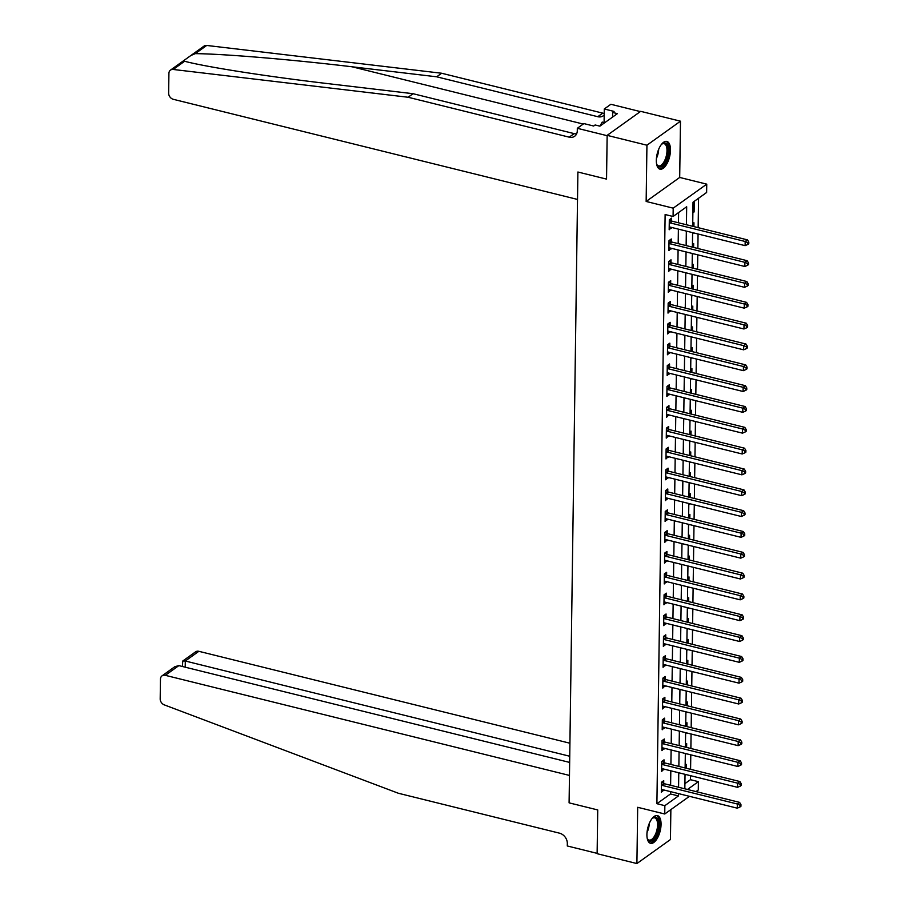 <?xml version="1.0" encoding="UTF-8"?>
<svg xmlns="http://www.w3.org/2000/svg" width="909" height="909" viewBox="0 0 909 909"><rect width="100%" height="100%" fill="white"/><g stroke="black" fill="none" stroke-linecap="round" stroke-linejoin="round"><path stroke-width="1.36" d="M661.059 824.395A14.283 6.374 103.9 0 0 657.423 815.589A14.283 6.374 103.9 0 0 646.913 834.519A14.283 6.374 103.9 0 0 650.549 843.325A14.283 6.374 103.9 0 0 661.059 824.395M670.467 150.224A14.283 6.374 103.9 0 0 666.831 141.418A14.283 6.374 103.9 0 0 656.321 160.348A14.283 6.374 103.9 0 0 659.957 169.154A14.283 6.374 103.9 0 0 670.467 150.224M684.909 783.649L690.442 779.683L698.396 781.649L698.282 789.989L696.044 791.591M604.735 122.704L602.224 122.079L599.895 126.158L595.122 124.976L593.668 126.021L583.885 123.59L577.317 128.305L607.144 135.691L606.542 179.107L577.897 172.017L569.091 802.852L597.736 809.942L569.091 802.852L569.477 775.434L165.302 675.319A5.499 4.363 -125.6 0 0 162.041 675.853A5.499 4.363 -125.6 0 0 160.461 679.137L160.189 698.885A5.499 4.363 -125.6 0 0 164.302 704.884L398.381 793.262L559.49 833.167A9.158 7.261 54.4 0 1 567.33 843.472L567.296 845.972L597.122 853.358L597.736 809.942L597.122 853.699L636.902 863.55L670.444 839.541L670.865 809.612M191.095 55.358L204.036 46.086A5.499 4.363 54.4 0 1 206.718 45.45L441.638 73.243L436.672 76.799L352.01 66.777C292.641 59.642 224.103 53.892 195.276 53.642L190.867 55.517L183.663 60.676L184.629 61.267L173.176 69.459A5.499 4.363 -125.6 0 0 170.494 70.107A5.499 4.363 -125.6 0 0 168.915 73.39L168.642 93.138A5.499 4.363 -125.6 0 0 173.346 99.32L577.522 199.435L577.897 172.017L606.542 179.107L607.155 135.361L640.697 111.341L680.477 121.192L646.935 145.213L646.151 201.457L673.194 208.161L706.747 184.152L706.623 192.481L693.022 202.218L692.692 226.307M646.151 201.457L679.693 177.448L680.477 121.192M679.693 177.448L706.747 184.152M690.442 779.683L690.499 775.672M690.59 769.332L690.795 754.845M690.874 748.493L691.079 734.006M691.17 727.666L691.374 713.179M691.465 706.827L691.658 692.34M691.749 686L691.954 671.512M692.044 665.161L692.249 650.674M692.328 644.333L692.533 629.835M692.624 623.494L692.828 609.007M692.919 602.667L693.112 588.168M693.203 581.828L693.408 567.341M693.499 561.001L693.703 546.502M693.783 540.162L693.987 525.675M694.078 519.334L694.283 504.836M694.374 498.496L694.567 484.008M694.658 477.657L694.862 463.17M694.953 456.829L695.158 442.342M695.237 435.99L695.442 421.503M695.533 415.163L695.737 400.676M695.828 394.324L696.021 379.837M696.112 373.497L696.317 359.01M696.408 352.658L696.612 338.171M696.692 331.83L696.896 317.332M696.987 310.992L697.192 296.504M697.283 290.164L697.476 275.666M697.567 269.325L697.771 254.838M697.862 248.498L698.067 233.999M698.146 227.659L698.566 198.253M607.155 135.361L646.935 145.213M693.022 202.809L694.249 201.923L694.112 211.922L692.874 212.808M692.726 223.637L693.953 222.762L693.908 226.602M692.59 233.636L693.624 232.897M692.442 244.476L693.669 243.589L693.612 247.441M692.294 254.475L693.328 253.736M692.147 265.303L693.374 264.428L693.317 268.28M692.01 275.302L693.033 274.575M691.851 286.142L693.078 285.256L693.033 289.107M691.715 296.141L692.749 295.402M691.567 306.969L692.794 306.094L692.738 309.946M691.419 316.968L692.453 316.241M691.272 327.808L692.499 326.933L692.442 330.774M691.135 337.807L692.158 337.069M690.988 348.636L692.215 347.761L692.158 351.613M690.84 358.646L691.874 357.907M690.692 369.474L691.919 368.599L691.863 372.44M690.556 379.473L691.579 378.735M690.397 390.313L691.624 389.427L691.579 393.279M690.261 400.312L691.294 399.574M690.113 411.141L691.34 410.266L691.283 414.106M689.965 421.14L690.999 420.401M689.817 431.98L691.045 431.093L690.988 434.945M689.681 441.979L690.704 441.24M689.533 452.807L690.76 451.932L690.704 455.773M689.386 462.806L690.42 462.067M689.238 473.646L690.465 472.76L690.408 476.611M689.102 483.645L690.124 482.906M688.942 494.473L690.17 493.598L690.124 497.439M688.806 504.472L689.84 503.734M688.658 515.312L689.886 514.426L689.829 518.278M688.511 525.311L689.545 524.573M688.363 536.14L689.59 535.265L689.533 539.105M688.227 546.139L689.249 545.4M688.079 556.978L689.306 556.092L689.249 559.944M687.931 566.977L688.965 566.239M687.783 577.806L689.011 576.931L688.954 580.783M687.647 587.805L688.67 587.078M687.488 598.645L688.715 597.758L688.67 601.61M687.352 608.644L688.386 607.905M687.204 619.472L688.431 618.597L688.374 622.449M687.056 629.471L688.09 628.744M686.909 640.311L688.136 639.436L688.079 643.277M686.772 650.31L687.795 649.571M686.613 661.138L687.852 660.264L687.795 664.115M686.477 671.149L687.511 670.41M686.329 681.977L687.556 681.102L687.499 684.943M686.193 691.976L687.215 691.238M686.034 702.816L687.261 701.93L687.215 705.782M685.897 712.815L686.931 712.077M685.75 723.644L686.977 722.769L686.92 726.609M685.602 733.643L686.636 732.904M685.454 744.482L686.681 743.596L686.625 747.448M685.318 754.481L686.34 753.743M685.159 765.31L686.397 764.435L686.34 768.275M685.022 775.309L686.056 774.57M686.431 224.762L686.681 206.763L673.08 216.49L665.127 214.524L656.9 803.692L670.501 793.966L670.535 791.637M670.615 785.285L670.819 770.798M670.91 764.458L671.115 749.97M671.206 743.619L671.399 729.132M671.49 722.791L671.694 708.304M671.785 701.953L671.99 687.465M672.069 681.125L672.274 666.638M672.365 660.286L672.569 645.799M672.66 639.459L672.853 624.96M672.944 618.62L673.149 604.133M673.239 597.792L673.444 583.294M673.524 576.954L673.728 562.466M673.819 556.126L674.024 541.628M674.114 535.287L674.308 520.8M674.398 514.46L674.603 499.961M674.694 493.621L674.898 479.134M674.978 472.794L675.182 458.295M675.273 451.955L675.478 437.468M675.569 431.116L675.762 416.629M675.853 410.289L676.057 395.801M676.148 389.45L676.353 374.962M676.432 368.622L676.637 354.135M676.728 347.783L676.932 333.296M677.023 326.956L677.216 312.469M677.307 306.117L677.512 291.63M677.603 285.29L677.807 270.791M677.887 264.451L678.091 249.964M678.182 243.623L678.387 229.125M678.478 222.785L678.614 212.536M671.546 220.864L671.581 218.149L669.319 219.773L669.172 229.772L671.456 227.409M671.251 241.692L671.296 238.987L669.024 240.612L668.888 250.611L671.16 248.248M670.967 262.531L671.001 259.815L668.729 261.44L668.592 271.439L670.876 269.075M670.672 283.369L670.706 280.654L668.445 282.279L668.308 292.278L670.581 289.914M670.376 304.197L670.422 301.481L668.149 303.106L668.013 313.105L670.285 310.742M670.092 325.036L670.126 322.32L667.865 323.945L667.717 333.944L670.001 331.58M669.797 345.863L669.842 343.159L667.57 344.772L667.433 354.771L669.706 352.408M669.513 366.702L669.547 363.986L667.274 365.611L667.138 375.61L669.422 373.247M669.217 387.529L669.251 384.825L666.99 386.439L666.854 396.438L669.126 394.086M668.922 408.368L668.967 405.653L666.695 407.277L666.558 417.276L668.831 414.913M668.638 429.196L668.672 426.491L666.411 428.105L666.263 438.115L668.547 435.752M668.342 450.035L668.388 447.319L666.115 448.944L665.979 458.943L668.251 456.579M668.058 470.862L668.092 468.158L665.82 469.783L665.683 479.782L667.967 477.418M667.763 491.701L667.797 488.985L665.536 490.61L665.399 500.609L667.672 498.246M667.467 512.528L667.513 509.824L665.24 511.449L665.104 521.448L667.376 519.084M667.183 533.367L667.217 530.651L664.956 532.276L664.809 542.275L667.092 539.912M666.888 554.195L666.933 551.49L664.661 553.115L664.524 563.114L666.797 560.751M666.604 575.033L666.638 572.318L664.365 573.943L664.229 583.942L666.513 581.578M666.308 595.872L666.342 593.157L664.081 594.781L663.945 604.78L666.217 602.417M666.013 616.7L666.058 613.984L663.786 615.609L663.65 625.608L665.922 623.244M665.729 637.539L665.763 634.823L663.502 636.448L663.354 646.447L665.638 644.083M665.433 658.366L665.479 655.662L663.206 657.275L663.07 667.274L665.343 664.911M665.149 679.205L665.183 676.489L662.911 678.114L662.775 688.113L665.058 685.75M664.854 700.032L664.888 697.328L662.627 698.941L662.491 708.94L664.763 706.588M664.559 720.871L664.604 718.155L662.331 719.78L662.195 729.779L664.468 727.416M664.274 741.699L664.309 738.994L662.047 740.608L661.9 750.618L664.184 748.255M663.979 762.537L664.024 759.822L661.752 761.447L661.616 771.446L663.888 769.082M663.695 783.365L663.729 780.661L661.457 782.274L661.32 792.284L663.604 789.921M689.442 796.318L664.74 813.998L637.686 807.294L636.902 863.55M664.74 813.998L664.854 805.669L678.455 795.932L678.489 793.602M656.9 803.692L664.854 805.669M673.08 216.49L673.194 208.161M687.488 789.466L698.396 781.649M692.601 232.647L692.397 247.146M692.306 253.486L692.113 267.973M692.022 274.313L691.817 288.812M691.726 295.152L691.522 309.639M691.442 315.98L691.238 330.478M691.147 336.819L690.942 351.306M690.851 357.657L690.658 372.145M690.567 378.485L690.363 392.972M690.272 399.324L690.067 413.811M689.988 420.151L689.783 434.638M689.692 440.99L689.488 455.477M689.397 461.817L689.204 476.305M689.113 482.656L688.908 497.143M688.817 503.484L688.613 517.982M688.533 524.323L688.329 538.81M688.238 545.15L688.033 559.649M687.943 565.989L687.749 580.476M687.659 586.816L687.454 601.315M687.363 607.655L687.159 622.142M687.079 628.483L686.874 642.981M686.784 649.321L686.579 663.809M686.488 670.149L686.295 684.647M686.204 690.988L686 705.475M685.909 711.827L685.704 726.314M685.625 732.654L685.42 747.141M685.329 753.493L685.125 767.98M685.034 774.32L684.841 788.807M678.58 787.262L678.773 772.775M678.864 766.423L679.068 751.936M679.159 745.596L679.364 731.109M679.443 724.757L679.648 710.27M679.739 703.93L679.943 689.442M680.034 683.091L680.227 668.604M680.318 662.263L680.523 647.765M680.614 641.424L680.818 626.937M680.898 620.597L681.102 606.098M681.193 599.758L681.398 585.271M681.489 578.931L681.682 564.432M681.773 558.092L681.977 543.605M682.068 537.264L682.273 522.766M682.352 516.426L682.557 501.938M682.648 495.587L682.852 481.1M682.943 474.759L683.136 460.272M683.227 453.921L683.432 439.433M683.523 433.093L683.727 418.606M683.807 412.254L684.011 397.767M684.102 391.427L684.307 376.94M684.397 370.588L684.591 356.101M684.682 349.76L684.886 335.262M684.977 328.922L685.181 314.434M685.261 308.094L685.466 293.596M685.556 287.255L685.761 272.768M685.852 266.428L686.045 251.929M686.136 245.589L686.34 231.102M670.501 793.966L678.455 795.932M669.206 227.602L671.444 228.148M692.897 211.627L694.112 211.922M668.91 248.43L671.149 248.986M668.626 269.269L670.865 269.814M668.331 290.096L670.569 290.653M668.047 310.935L670.274 311.492M667.751 331.762L669.99 332.319M667.456 352.601L669.694 353.158M667.172 373.429L669.41 373.985M666.876 394.267L669.115 394.824M666.592 415.095L668.819 415.652M666.297 435.934L668.535 436.49M666.002 456.772L668.24 457.318M665.718 477.6L667.956 478.157M665.422 498.439L667.661 498.984M665.138 519.266L667.365 519.823M664.843 540.105L667.081 540.65M664.547 560.933L666.786 561.489M664.263 581.771L666.502 582.317M663.968 602.599L666.206 603.156M663.684 623.438L665.911 623.994M663.388 644.265L665.627 644.822M663.093 665.104L665.331 665.661M662.809 685.931L665.047 686.488M662.513 706.77L664.752 707.327M662.229 727.598L664.456 728.154M661.934 748.437L664.172 748.993M661.638 769.275L663.877 769.821M661.354 790.103L663.593 790.66M669.274 222.489L669.479 222.625A1.829 1.454 -125.6 0 0 670.069 222.887L745.175 241.487L745.119 245.657L670.013 227.057A1.829 1.454 -125.6 0 0 669.422 227.034L669.217 227.068M669.615 219.558L671.74 221.001A1.829 1.454 -125.6 0 0 672.342 221.262L747.448 239.874L745.175 241.487L747.902 242.771L747.88 244.43L748.789 243.782L748.811 242.124L747.902 242.771M748.811 242.124L747.448 239.874M745.119 245.657L747.88 244.43M576.636 133.805A9.158 7.261 -125.6 0 1 574.17 133.612L413.061 93.707L328.399 83.685C268.746 76.742 205.866 66.948 184.629 61.267L185.527 61.494M413.061 93.707L408.096 97.252L569.204 137.168A9.158 7.261 -125.6 0 0 574.647 136.27A9.158 7.261 -125.6 0 0 577.283 130.805L577.317 128.305M441.638 73.243L602.747 113.148A9.158 7.261 -125.6 0 0 604.224 113.375M604.201 114.943A9.158 7.261 -125.6 0 1 603.235 115.818A9.158 7.261 -125.6 0 1 597.781 116.704L436.672 76.799M173.176 69.459L408.096 97.252M640.345 111.591L610.859 104.285L604.28 108.989L614.075 111.421L612.621 112.455L612.552 117.102M599.895 126.158L617.393 113.636L612.621 112.455M604.28 108.989L604.099 122.545M569.92 743.221L198.844 651.31L185.3 661.013L185.209 667.195M569.738 756.243L185.3 661.013L182.754 661.025L195.583 651.844A5.499 4.363 54.4 0 1 198.844 651.31M569.659 762.424L178.857 665.615L165.302 675.319M162.041 675.853L174.858 666.672L178.857 665.615M182.414 666.502L182.754 661.025M668.99 243.317L669.183 243.453A1.829 1.454 -125.6 0 0 669.785 243.726L744.88 262.326L744.823 266.496L669.717 247.884A1.829 1.454 -125.6 0 0 669.126 247.862L668.922 247.896M669.319 240.396L671.456 241.828A1.829 1.454 -125.6 0 0 672.046 242.101L747.153 260.701L744.88 262.326L747.618 263.599L747.596 265.269L748.505 264.621L748.527 262.951L747.618 263.599M748.527 262.951L747.153 260.701M744.823 266.496L747.596 265.269M668.694 264.155L668.899 264.292A1.829 1.454 -125.6 0 0 669.49 264.553L744.596 283.165L744.539 287.324L669.433 268.723A1.829 1.454 -125.6 0 0 668.831 268.7L668.638 268.734M669.035 261.235L671.16 262.667A1.829 1.454 -125.6 0 0 671.751 262.928L746.857 281.54L744.596 283.165L747.323 284.437L747.3 286.096L748.209 285.449L748.232 283.79L747.323 284.437M748.232 283.79L746.857 281.54M744.539 287.324L747.3 286.096M668.41 284.983L668.604 285.119A1.829 1.454 -125.6 0 0 669.194 285.392L744.301 303.992L744.244 308.162L669.138 289.551A1.829 1.454 -125.6 0 0 668.547 289.528L668.342 289.562M668.74 282.063L670.876 283.494A1.829 1.454 -125.6 0 0 671.467 283.767L746.573 302.367L744.301 303.992L747.039 305.265L747.016 306.935L747.914 306.288L747.937 304.617L747.039 305.265M747.937 304.617L746.573 302.367M744.244 308.162L747.016 306.935M668.115 305.822L668.32 305.958A1.829 1.454 -125.6 0 0 668.91 306.219L744.016 324.831L743.96 328.99L668.854 310.389A1.829 1.454 -125.6 0 0 668.251 310.367L668.047 310.401M668.445 302.902L670.581 304.333A1.829 1.454 -125.6 0 0 671.172 304.595L746.278 323.206L744.016 324.831L746.744 326.104L746.721 327.774L747.63 327.115L747.653 325.456L746.744 326.104M747.653 325.456L746.278 323.206M743.96 328.99L746.721 327.774M661.4 144.474A12.362 5.511 -76.1 0 1 662.036 143.906A12.362 5.511 -76.1 0 1 667.445 145.406A12.362 5.511 -76.1 0 1 667.342 156.803A12.362 5.511 -76.1 0 1 656.877 164.711A12.362 5.511 -76.1 0 1 656.582 163.915M656.684 164.222A11.442 5.102 103.9 0 0 658.571 165.881A11.442 5.102 103.9 0 0 666.161 156.473A11.442 5.102 103.9 0 0 664.081 143.667A11.442 5.102 103.9 0 0 661.638 144.247M659.161 168.824A14.192 6.329 103.9 0 0 668.115 157.075A14.192 6.329 103.9 0 0 665.967 141.338M651.98 818.645A12.362 5.511 -76.1 0 1 652.617 818.077A12.362 5.511 -76.1 0 1 658.093 819.725A12.362 5.511 -76.1 0 1 655.753 836.485A12.362 5.511 -76.1 0 1 647.469 838.893A12.362 5.511 -76.1 0 1 647.333 838.564A12.362 5.511 -76.1 0 1 647.163 838.098M647.265 838.405A11.442 5.102 103.9 0 0 649.162 840.064A11.442 5.102 103.9 0 0 655.9 833.223A11.442 5.102 103.9 0 0 656.889 820.225A11.442 5.102 103.9 0 0 654.662 817.839A11.442 5.102 103.9 0 0 652.219 818.418M649.753 842.995A14.192 6.329 103.9 0 0 657.832 833.985A14.192 6.329 103.9 0 0 658.889 818.327A14.192 6.329 103.9 0 0 656.559 815.509M667.82 326.649L668.024 326.786A1.829 1.454 -125.6 0 0 668.615 327.058L743.721 345.659L743.664 349.829L668.558 331.228A1.829 1.454 -125.6 0 0 667.967 331.194L667.763 331.228M668.16 323.729L670.285 325.161A1.829 1.454 -125.6 0 0 670.887 325.433L745.994 344.034L743.721 345.659L746.448 346.931L746.425 348.601L747.334 347.954L747.357 346.284L746.448 346.931M747.357 346.284L745.994 344.034M743.664 349.829L746.425 348.601M667.536 347.488L667.729 347.624A1.829 1.454 -125.6 0 0 668.331 347.886L743.426 366.497L743.369 370.656L668.263 352.056A1.829 1.454 -125.6 0 0 667.672 352.033L667.467 352.067M667.865 344.568L670.001 345.999A1.829 1.454 -125.6 0 0 670.592 346.272L745.698 364.873L743.426 366.497L746.164 367.77L746.141 369.44L747.05 368.781L747.073 367.122L746.164 367.77M747.073 367.122L745.698 364.873M743.369 370.656L746.141 369.44M667.24 368.315L667.445 368.452A1.829 1.454 -125.6 0 0 668.035 368.724L743.142 387.325L743.085 391.495L667.979 372.895A1.829 1.454 -125.6 0 0 667.376 372.86L667.183 372.895M667.581 365.395L669.706 366.838A1.829 1.454 -125.6 0 0 670.297 367.1L745.403 385.7L743.142 387.325L745.869 388.597L745.846 390.268L746.755 389.62L746.778 387.95L745.869 388.597M746.778 387.95L745.403 385.7M743.085 391.495L745.846 390.268M666.956 389.154L667.149 389.291A1.829 1.454 -125.6 0 0 667.74 389.552L742.846 408.164L742.789 412.322L667.683 393.722A1.829 1.454 -125.6 0 0 667.092 393.699L666.888 393.733M667.286 386.234L669.422 387.666A1.829 1.454 -125.6 0 0 670.013 387.938L745.119 406.539L742.846 408.164L745.585 409.436L745.562 411.107L746.459 410.459L746.482 408.789L745.585 409.436M746.482 408.789L745.119 406.539M742.789 412.322L745.562 411.107M666.661 409.993L666.865 410.118A1.829 1.454 -125.6 0 0 667.456 410.391L742.562 428.991L742.505 433.161L667.399 414.561A1.829 1.454 -125.6 0 0 666.797 414.527L666.592 414.561M666.99 407.062L669.126 408.505A1.829 1.454 -125.6 0 0 669.717 408.766L744.823 427.366L742.562 428.991L745.289 430.275L745.266 431.934L746.175 431.286L746.198 429.616L745.289 430.275M746.198 429.616L744.823 427.366M742.505 433.161L745.266 431.934M666.365 430.821L666.57 430.957A1.829 1.454 -125.6 0 0 667.161 431.218L742.267 449.83L742.21 453.989L667.104 435.388A1.829 1.454 -125.6 0 0 666.513 435.366L666.308 435.4M666.706 427.9L668.831 429.332A1.829 1.454 -125.6 0 0 669.433 429.605L744.539 448.205L742.267 449.83L744.994 451.103L744.971 452.773L745.88 452.125L745.903 450.455L744.994 451.103M745.903 450.455L744.539 448.205M742.21 453.989L744.971 452.773M666.081 451.659L666.274 451.784A1.829 1.454 -125.6 0 0 666.876 452.057L741.971 470.657L741.914 474.828L666.808 456.227A1.829 1.454 -125.6 0 0 666.217 456.193L666.013 456.227M666.411 448.728L668.547 450.171A1.829 1.454 -125.6 0 0 669.138 450.432L744.244 469.044L741.971 470.657L744.71 471.941L744.687 473.6L745.596 472.953L745.619 471.282L744.71 471.941M745.619 471.282L744.244 469.044M741.914 474.828L744.687 473.6M665.786 472.487L665.99 472.623A1.829 1.454 -125.6 0 0 666.581 472.896L741.687 491.496L741.63 495.666L666.524 477.055A1.829 1.454 -125.6 0 0 665.922 477.032L665.729 477.066M666.127 469.567L668.251 470.998A1.829 1.454 -125.6 0 0 668.842 471.271L743.948 489.871L741.687 491.496L744.414 492.769L744.391 494.439L745.3 493.792L745.323 492.121L744.414 492.769M745.323 492.121L743.948 489.871M741.63 495.666L744.391 494.439M665.502 493.326L665.695 493.462A1.829 1.454 -125.6 0 0 666.286 493.723L741.392 512.324L741.335 516.494L666.229 497.893A1.829 1.454 -125.6 0 0 665.638 497.859L665.433 497.905M665.831 490.394L667.967 491.837A1.829 1.454 -125.6 0 0 668.558 492.099L743.664 510.71L741.392 512.324L744.13 513.608L744.107 515.267L745.005 514.619L745.028 512.96L744.13 513.608M745.028 512.96L743.664 510.71M741.335 516.494L744.107 515.267M665.206 514.153L665.411 514.289A1.829 1.454 -125.6 0 0 666.002 514.562L741.108 533.163L741.051 537.333L665.945 518.721A1.829 1.454 -125.6 0 0 665.343 518.698L665.138 518.732M665.536 511.233L667.672 512.665A1.829 1.454 -125.6 0 0 668.263 512.937L743.369 531.538L741.108 533.163L743.835 534.435L743.812 536.105L744.721 535.458L744.744 533.788L743.835 534.435M744.744 533.788L743.369 531.538M741.051 537.333L743.812 536.105M664.911 534.992L665.115 535.128A1.829 1.454 -125.6 0 0 665.706 535.39L740.812 553.99L740.755 558.16L665.649 539.56A1.829 1.454 -125.6 0 0 665.058 539.537L664.854 539.571M665.252 532.06L667.376 533.503A1.829 1.454 -125.6 0 0 667.979 533.765L743.085 552.377L740.812 553.99L743.539 555.274L743.517 556.933L744.426 556.285L744.448 554.626L743.539 555.274M744.448 554.626L743.085 552.377M740.755 558.16L743.517 556.933M664.627 555.819L664.82 555.956A1.829 1.454 -125.6 0 0 665.411 556.228L740.517 574.829L740.46 578.999L665.354 560.387A1.829 1.454 -125.6 0 0 664.763 560.364L664.559 560.399M664.956 552.899L667.092 554.331A1.829 1.454 -125.6 0 0 667.683 554.604L742.789 573.204L740.517 574.829L743.255 576.101L743.232 577.772L744.141 577.124L744.164 575.454L743.255 576.101M744.164 575.454L742.789 573.204M740.46 578.999L743.232 577.772M664.331 576.658L664.536 576.795A1.829 1.454 -125.6 0 0 665.127 577.056L740.233 595.668L740.176 599.826L665.07 581.226A1.829 1.454 -125.6 0 0 664.468 581.203L664.263 581.237M664.672 573.738L666.797 575.17A1.829 1.454 -125.6 0 0 667.388 575.431L742.494 594.043L740.233 595.668L742.96 596.94L742.937 598.599L743.846 597.952L743.869 596.293L742.96 596.94M743.869 596.293L742.494 594.043M740.176 599.826L742.937 598.599M664.047 597.486L664.24 597.622A1.829 1.454 -125.6 0 0 664.831 597.895L739.937 616.495L739.881 620.665L664.774 602.053A1.829 1.454 -125.6 0 0 664.184 602.031L663.979 602.065M664.377 594.566L666.513 595.997A1.829 1.454 -125.6 0 0 667.104 596.27L742.21 614.87L739.937 616.495L742.676 617.768L742.653 619.438L743.551 618.79L743.573 617.12L742.676 617.768M743.573 617.12L742.21 614.87M739.881 620.665L742.653 619.438M663.752 618.325L663.956 618.461A1.829 1.454 -125.6 0 0 664.547 618.722L739.653 637.334L739.596 641.493L664.49 622.892A1.829 1.454 -125.6 0 0 663.888 622.87L663.684 622.904M664.081 615.404L666.217 616.836A1.829 1.454 -125.6 0 0 666.808 617.097L741.914 635.709L739.653 637.334L742.38 638.607L742.358 640.277L743.267 639.618L743.289 637.959L742.38 638.607M743.289 637.959L741.914 635.709M739.596 641.493L742.358 640.277M663.456 639.152L663.661 639.288A1.829 1.454 -125.6 0 0 664.252 639.561L739.358 658.161L739.301 662.331L664.195 643.731A1.829 1.454 -125.6 0 0 663.604 643.697L663.4 643.731M663.797 636.232L665.922 637.663A1.829 1.454 -125.6 0 0 666.524 637.936L741.619 656.537L739.358 658.161L742.085 659.434L742.062 661.104L742.971 660.457L742.994 658.786L742.085 659.434M742.994 658.786L741.619 656.537M739.301 662.331L742.062 661.104M663.172 659.991L663.365 660.127A1.829 1.454 -125.6 0 0 663.956 660.389L739.062 679L739.006 683.159L663.9 664.559A1.829 1.454 -125.6 0 0 663.309 664.536L663.104 664.57M663.502 657.071L665.638 658.502A1.829 1.454 -125.6 0 0 666.229 658.775L741.335 677.375L739.062 679L741.801 680.273L741.778 681.943L742.687 681.284L742.71 679.625L741.801 680.273M742.71 679.625L741.335 677.375M739.006 683.159L741.778 681.943M662.877 680.818L663.081 680.955A1.829 1.454 -125.6 0 0 663.672 681.227L738.778 699.828L738.722 703.998L663.615 685.397A1.829 1.454 -125.6 0 0 663.013 685.363L662.809 685.397M663.218 677.898L665.343 679.341A1.829 1.454 -125.6 0 0 665.933 679.602L741.04 698.203L738.778 699.828L741.505 701.1L741.483 702.771L742.392 702.123L742.414 700.453L741.505 701.1M742.414 700.453L741.04 698.203M738.722 703.998L741.483 702.771M662.593 701.657L662.786 701.793A1.829 1.454 -125.6 0 0 663.377 702.055L738.483 720.667L738.426 724.825L663.32 706.225A1.829 1.454 -125.6 0 0 662.729 706.202L662.525 706.236M662.922 698.737L665.058 700.169A1.829 1.454 -125.6 0 0 665.649 700.441L740.755 719.042L738.483 720.667L741.221 721.939L741.199 723.609L742.096 722.962L742.119 721.291L741.221 721.939M742.119 721.291L740.755 719.042M738.426 724.825L741.199 723.609M662.297 722.496L662.502 722.621A1.829 1.454 -125.6 0 0 663.093 722.894L738.199 741.494L738.131 745.664L663.036 727.064A1.829 1.454 -125.6 0 0 662.434 727.03L662.229 727.064M662.627 719.564L664.763 721.007A1.829 1.454 -125.6 0 0 665.354 721.269L740.46 739.869L738.199 741.494L740.926 742.767L740.903 744.437L741.812 743.789L741.835 742.119L740.926 742.767M741.835 742.119L740.46 739.869M738.131 745.664L740.903 744.437M662.002 743.323L662.206 743.46A1.829 1.454 -125.6 0 0 662.797 743.721L737.903 762.333L737.847 766.492L662.741 747.891A1.829 1.454 -125.6 0 0 662.15 747.868L661.945 747.902M662.343 740.403L664.468 741.835A1.829 1.454 -125.6 0 0 665.07 742.108L740.165 760.708L737.903 762.333L740.63 763.605L740.608 765.276L741.517 764.628L741.539 762.958L740.63 763.605M741.539 762.958L740.165 760.708M737.847 766.492L740.608 765.276M661.718 764.162L661.911 764.287A1.829 1.454 -125.6 0 0 662.502 764.56L737.608 783.16L737.551 787.33L662.445 768.73A1.829 1.454 -125.6 0 0 661.854 768.696L661.65 768.73M662.047 761.231L664.184 762.674A1.829 1.454 -125.6 0 0 664.774 762.935L739.881 781.535L737.608 783.16L740.346 784.444L740.324 786.103L741.233 785.456L741.255 783.785L740.346 784.444M741.255 783.785L739.881 781.535M737.551 787.33L740.324 786.103M661.422 784.99L661.627 785.126A1.829 1.454 -125.6 0 0 662.218 785.399L737.324 803.999L737.267 808.169L662.161 789.557A1.829 1.454 -125.6 0 0 661.559 789.535L661.354 789.569M661.763 782.07L663.888 783.501A1.829 1.454 -125.6 0 0 664.479 783.774L739.585 802.374L737.324 803.999L740.051 805.272L740.028 806.942L740.937 806.294L740.96 804.624L740.051 805.272M740.96 804.624L739.585 802.374M737.267 808.169L740.028 806.942M669.479 222.625L671.74 221.001M670.069 222.887L672.342 221.262M352.01 66.777L583.248 124.056M574.17 133.612L569.204 137.168M597.781 116.704L602.747 113.148M206.718 45.45L195.276 53.642M669.183 243.453L671.456 241.828M669.785 243.726L672.046 242.101M668.899 264.292L671.16 262.667M669.49 264.553L671.751 262.928M668.604 285.119L670.876 283.494M669.194 285.392L671.467 283.767M668.32 305.958L670.581 304.333M668.91 306.219L671.172 304.595M658.684 149.281A11.442 5.102 -76.1 0 1 657.877 154.416A11.442 5.102 -76.1 0 1 656.423 158.405M649.276 823.452A11.442 5.102 -76.1 0 1 647.015 832.576M668.024 326.786L670.285 325.161M668.615 327.058L670.887 325.433M667.729 347.624L670.001 345.999M668.331 347.886L670.592 346.272M667.445 368.452L669.706 366.838M668.035 368.724L670.297 367.1M667.149 389.291L669.422 387.666M667.74 389.552L670.013 387.938M666.865 410.118L669.126 408.505M667.456 410.391L669.717 408.766M666.57 430.957L668.831 429.332M667.161 431.218L669.433 429.605M666.274 451.784L668.547 450.171M666.876 452.057L669.138 450.432M665.99 472.623L668.251 470.998M666.581 472.896L668.842 471.271M665.695 493.462L667.967 491.837M666.286 493.723L668.558 492.099M665.411 514.289L667.672 512.665M666.002 514.562L668.263 512.937M665.115 535.128L667.376 533.503M665.706 535.39L667.979 533.765M664.82 555.956L667.092 554.331M665.411 556.228L667.683 554.604M664.536 576.795L666.797 575.17M665.127 577.056L667.388 575.431M664.24 597.622L666.513 595.997M664.831 597.895L667.104 596.27M663.956 618.461L666.217 616.836M664.547 618.722L666.808 617.097M663.661 639.288L665.922 637.663M664.252 639.561L666.524 637.936M663.365 660.127L665.638 658.502M663.956 660.389L666.229 658.775M663.081 680.955L665.343 679.341M663.672 681.227L665.933 679.602M662.786 701.793L665.058 700.169M663.377 702.055L665.649 700.441M662.502 722.621L664.763 721.007M663.093 722.894L665.354 721.269M662.206 743.46L664.468 741.835M662.797 743.721L665.07 742.108M661.911 764.287L664.184 762.674M662.502 764.56L664.774 762.935M661.627 785.126L663.888 783.501M662.218 785.399L664.479 783.774M183.607 60.71L170.494 70.107"/></g></svg>
